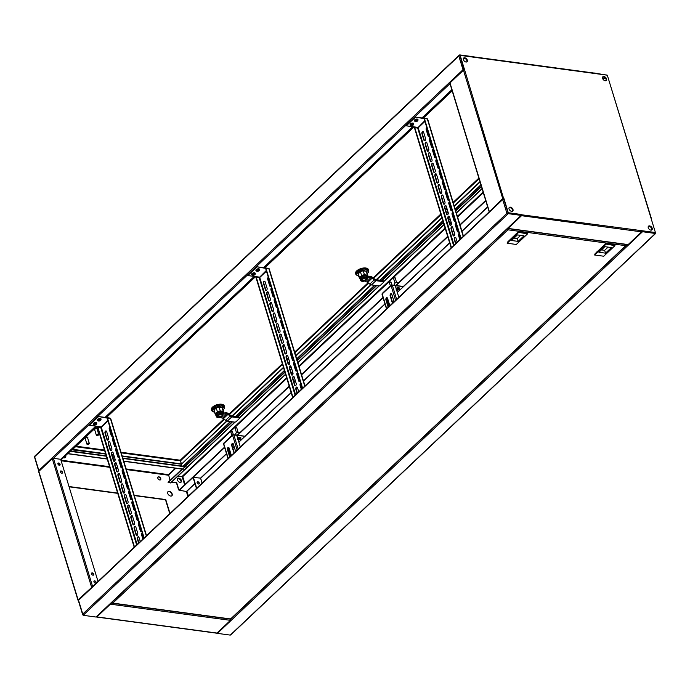 <?xml version="1.0" encoding="UTF-8"?>
<svg xmlns="http://www.w3.org/2000/svg" width="690" height="690" viewBox="0 0 690 690"><rect width="100%" height="100%" fill="white"/><g stroke="black" fill="none" stroke-linecap="round" stroke-linejoin="round"><path stroke-width="1.03" d="M509.091 207.707A2.518 1.596 -133.4 0 1 512.523 209.993A2.518 1.596 -133.4 0 1 512.48 211.295M512.765 209.769A2.518 1.596 -133.4 0 1 512.627 211.209A2.518 1.596 46.6 0 0 512.765 209.769A2.518 1.596 46.6 0 0 511.169 207.776A2.518 1.596 46.6 0 0 509.177 207.569A2.518 1.596 -133.4 0 1 511.169 207.776A2.518 1.596 -133.4 0 1 512.765 209.769M78.988 599.688A0.837 0.535 46.6 0 0 78.539 600.3L82.748 614.066A0.837 0.535 46.6 0 0 83.628 614.859L83.154 615.299L83.283 614.73M520.924 215.03L508.151 213.314L507.788 214.107A0.837 0.535 -133.4 0 1 506.909 213.314L502.708 199.557A0.837 0.535 -133.4 0 1 503.148 198.936L503.252 199.263M83.628 614.859L507.788 214.107L506.909 213.314L82.748 614.066L83.119 614.876M508.151 213.314L507.676 213.753M508.263 213.667L521.123 215.392A0.837 0.535 -133.4 0 0 521.571 214.78L508.047 212.96L503.622 198.496L503.303 199.246M489.633 211.468L503.148 198.936M96.496 616.584A0.837 0.535 -133.4 0 1 96.022 617.033L83.154 615.299M78.703 600.835L78.539 600.3L502.708 199.557L503.838 199.194L508.047 212.96L506.909 213.314M626.028 244.803L625.709 245.657L626.253 244.536L507.564 228.45A0.837 0.509 -82.3 0 0 508.09 228.424L521.545 215.703A0.837 0.509 -82.3 0 0 521.804 214.555L508.28 212.736L520.674 214.909L507.245 213.357M651.834 229.943A2.518 1.596 46.6 0 0 651.972 228.502A2.518 1.596 46.6 0 0 650.385 226.51A2.518 1.596 46.6 0 0 648.393 226.303A2.518 1.596 46.6 0 1 650.385 226.51A2.518 1.596 46.6 0 1 651.972 228.502A2.518 1.596 46.6 0 1 651.834 229.943M648.298 226.441A2.518 1.596 -133.4 0 1 651.731 228.726A2.518 1.596 -133.4 0 1 651.688 230.029M655.336 233.289L655.353 233.289A0.837 0.535 -133.4 0 1 654.914 233.91L655.276 233.108L641.976 230.978M216.91 633.118A0.837 0.535 46.6 0 0 217.41 633.368L230.279 635.102L230.753 634.653A0.837 0.535 46.6 0 0 231.228 634.205M641.89 231.357A0.837 0.535 46.6 0 0 642.519 231.728L655.388 233.462M655.353 233.289L655.172 232.754L641.924 230.969M642.114 231.202L655.405 232.53L641.881 230.71A0.837 0.509 97.7 0 1 641.622 231.866L628.159 244.579A0.837 0.509 97.7 0 1 627.555 244.502M642.166 231.262L654.931 232.979M652.205 228.278A2.518 1.596 46.6 0 0 650.515 226.225A2.518 1.596 46.6 0 0 648.497 226.182A2.518 1.596 46.6 0 0 648.246 227.743A2.518 1.596 46.6 0 0 649.946 229.796A2.518 1.596 46.6 0 0 651.955 229.839A2.518 1.596 46.6 0 0 652.205 228.278M606.536 78.902A2.518 1.596 46.6 0 0 604.845 76.849A2.518 1.596 46.6 0 0 602.827 76.806A2.518 1.596 46.6 0 0 602.577 78.367A2.518 1.596 46.6 0 0 604.276 80.419A2.518 1.596 46.6 0 0 606.286 80.463A2.518 1.596 46.6 0 0 606.536 78.902M606.303 79.126A2.518 1.596 46.6 0 0 604.716 77.133A2.518 1.596 46.6 0 0 602.724 76.926A2.518 1.596 -133.4 0 1 604.716 77.133A2.518 1.596 -133.4 0 1 606.303 79.126A2.518 1.596 -133.4 0 1 606.165 80.566A2.518 1.596 46.6 0 0 606.303 79.126M467.328 60.168A2.518 1.596 46.6 0 0 465.638 58.115A2.518 1.596 46.6 0 0 463.62 58.072A2.518 1.596 46.6 0 0 463.37 59.633A2.518 1.596 46.6 0 0 465.069 61.686A2.518 1.596 46.6 0 0 467.078 61.729A2.518 1.596 46.6 0 0 467.328 60.168M467.095 60.392A2.518 1.596 46.6 0 0 465.5 58.4A2.518 1.596 46.6 0 0 463.507 58.193A2.518 1.596 46.6 0 1 465.5 58.4A2.518 1.596 46.6 0 1 467.095 60.392A2.518 1.596 46.6 0 1 466.957 61.833A2.518 1.596 46.6 0 0 467.095 60.392M512.998 209.544A2.518 1.596 46.6 0 0 511.307 207.492A2.518 1.596 46.6 0 0 509.289 207.449A2.518 1.596 46.6 0 0 509.039 209.01A2.518 1.596 46.6 0 0 510.738 211.062A2.518 1.596 46.6 0 0 512.748 211.114A2.518 1.596 46.6 0 0 512.998 209.544M450.165 83.456L450.001 82.921L463.464 70.208L464.594 69.845L460.17 55.381L473.702 57.201A0.837 0.509 -82.3 0 0 473.09 56.882M508.28 212.736L503.855 198.272L502.725 198.625L489.253 211.821M651.205 218.799L655.405 232.53M593.09 73.097A0.837 0.509 97.7 0 1 593.771 73.364L607.295 75.184L651.369 218.445M521.493 215.297L507.926 228.114M464.068 69.897L459.937 55.605L458.807 55.968L34.647 456.711A0.837 0.535 -133.4 0 1 34.724 456.185L458.885 55.442A0.837 0.535 46.6 0 0 458.807 55.968L463.007 69.725A0.837 0.535 46.6 0 0 463.387 70.277M460.17 55.381L464.146 69.362L463.007 69.725L38.847 470.468L34.802 457.246M503.622 198.496L464.594 69.845M521.571 214.78L641.881 230.71M181.436 480.542A2.518 1.596 -133.4 0 1 181.185 482.103A2.518 1.596 -133.4 0 1 179.167 482.06A2.518 1.596 -133.4 0 1 177.477 480.007A2.518 1.596 -133.4 0 1 177.727 478.446A2.518 1.596 -133.4 0 1 179.736 478.489A2.518 1.596 -133.4 0 1 181.436 480.542M181.194 480.766A2.518 1.596 -133.4 0 1 181.056 482.207A2.518 1.596 -133.4 0 0 181.194 480.766A2.518 1.596 -133.4 0 0 179.607 478.774A2.518 1.596 -133.4 0 0 177.615 478.567A2.518 1.596 -133.4 0 1 179.607 478.774A2.518 1.596 -133.4 0 1 181.194 480.766M606.018 80.652A2.518 1.596 46.6 0 0 606.062 79.35A2.518 1.596 46.6 0 0 602.629 77.064M187.326 490.607A0.837 0.535 -133.4 0 1 186.852 491.064L194.916 483.44M593.607 73.071L593.624 73.062A0.837 0.535 -133.4 0 1 593.978 72.968L606.881 75.124M177.908 476.16L182.755 476.643L286.807 378.336M194.994 483.725L186.852 491.064M181.996 469.114L168.058 482.276L170.473 482.94A0.837 0.535 46.6 0 0 170.947 482.491M170.025 480.421L168.558 474.651L126.123 468.933M168.507 474.703A0.837 0.535 -133.4 0 1 168.515 474.703L175.372 468.217M593.9 73.373L606.959 75.055M187.913 496.524L186.378 491.504L179.012 490.176L224.517 447.18M237.222 435.183L289.179 386.098M293.88 381.648L295.242 380.363M298.132 377.637L298.813 376.99M301.487 374.472L382.993 297.459M395.689 285.462L447.646 236.377M452.355 231.926L453.709 230.641M456.608 227.907L457.28 227.269M459.954 224.742L485.682 200.436M179.124 490.53L224.63 447.534M237.645 435.235L289.282 386.452M293.992 382.001L295.346 380.716M298.244 377.982L298.917 377.344M301.59 374.817L383.097 297.813M396.112 285.513L447.758 236.73M452.459 232.28L453.822 230.995M456.711 228.261L457.392 227.622M460.066 225.095L485.795 200.79M122.803 458.091L184.825 466.431L232.082 421.78M237.515 416.656L284.849 371.936M289.688 367.365L290.878 366.235M293.931 363.345L294.483 362.828M297.157 360.309L376.266 285.557M381.691 280.433L443.316 222.214M448.155 217.643L449.354 216.513M452.407 213.624L452.95 213.107M455.624 210.579L481.353 186.274M168.162 482.629L232.504 421.84M237.938 416.708L284.953 372.29M289.688 367.813L291.016 366.554M293.94 363.794L294.587 363.182M297.261 360.654L376.688 285.617M382.113 280.494L443.429 222.568M448.155 218.092L449.492 216.833L451.424 223.172A1.466 0.897 97.7 0 1 451.303 224.707A1.466 0.897 97.7 0 1 450.406 225.406A1.466 0.897 97.7 0 1 449.777 224.733L447.836 218.376A1.466 0.897 97.7 0 1 448.284 216.367A1.466 0.897 97.7 0 1 448.854 216.143A1.466 0.897 97.7 0 1 449.483 216.815M452.407 214.072L453.063 213.46M455.736 210.933L481.465 186.628M184.653 484.854L182.195 476.816L182.755 476.643L185.127 484.397M182.195 476.816L177.83 476.229M171.482 482.232L176.476 482.905L178.572 489.779L179.564 489.659M178.572 489.779L179.322 489.883M171.724 482.008L176.709 482.681L178.814 489.555M466.811 61.919A2.518 1.596 46.6 0 0 466.854 60.617A2.518 1.596 46.6 0 0 463.421 58.331M39.227 471.02A0.837 0.535 -133.4 0 1 38.847 470.468L39.218 471.029M472.935 57.098L459.721 54.898L459.247 55.347A0.837 0.535 46.6 0 0 458.885 55.442M463.007 69.725L463.602 70.095M473.331 57.158A0.837 0.535 46.6 0 0 472.59 56.632L459.721 54.898M451.838 89.735L421.97 117.947M412.715 126.693L263.502 267.668M254.248 276.414L105.035 417.398M95.781 426.144L60.677 459.298L53.423 458.324L52.293 458.678L38.83 471.399L82.705 614.816M452.071 90.494L422.875 118.068M413.621 126.813L264.408 267.798M255.153 276.543L105.932 417.519M96.678 426.265L60.91 460.058M463.344 69.768L464.223 69.63M96.1 582.127A1.363 0.863 46.6 0 0 95.177 581.014A1.363 0.863 46.6 0 0 94.09 580.989A1.363 0.863 46.6 0 0 93.952 581.843A1.363 0.863 46.6 0 0 94.875 582.955A1.363 0.863 46.6 0 0 95.962 582.972A1.363 0.863 46.6 0 0 96.1 582.127M93.987 581.118A1.363 0.863 -133.4 0 1 95.858 582.351A1.363 0.863 -133.4 0 1 95.832 583.067M60.073 464.292A1.363 0.863 46.6 0 0 59.15 463.18A1.363 0.863 46.6 0 0 58.063 463.154A1.363 0.863 46.6 0 0 57.925 463.999A1.363 0.863 46.6 0 0 58.848 465.112A1.363 0.863 46.6 0 0 59.935 465.138A1.363 0.863 46.6 0 0 60.073 464.292M57.96 463.283A1.363 0.863 -133.4 0 1 59.832 464.517A1.363 0.863 -133.4 0 1 59.806 465.233M62.497 472.227A1.363 0.863 46.6 0 0 61.583 471.115A1.363 0.863 46.6 0 0 60.487 471.098A1.363 0.863 46.6 0 0 60.358 471.943A1.363 0.863 46.6 0 0 61.272 473.055A1.363 0.863 46.6 0 0 62.367 473.081A1.363 0.863 46.6 0 0 62.497 472.227M60.392 471.227A1.363 0.863 -133.4 0 1 62.264 472.452A1.363 0.863 -133.4 0 1 62.229 473.168M93.668 574.192A1.363 0.863 46.6 0 0 92.753 573.08A1.363 0.863 46.6 0 0 91.658 573.054A1.363 0.863 46.6 0 0 91.529 573.899A1.363 0.863 46.6 0 0 92.443 575.011A1.363 0.863 46.6 0 0 93.538 575.037A1.363 0.863 46.6 0 0 93.668 574.192M91.563 573.183A1.363 0.863 -133.4 0 1 93.435 574.416A1.363 0.863 -133.4 0 1 93.4 575.132M199.281 483.026A1.363 0.863 46.6 0 0 198.366 481.913A1.363 0.863 46.6 0 0 197.271 481.887A1.363 0.863 46.6 0 0 197.133 482.733A1.363 0.863 46.6 0 0 198.056 483.845A1.363 0.863 46.6 0 0 199.143 483.871A1.363 0.863 46.6 0 0 199.281 483.026M197.168 482.017A1.363 0.863 -133.4 0 1 199.048 483.25A1.363 0.863 -133.4 0 1 199.013 483.966M58.943 465.164A1.889 1.199 -133.4 0 1 58.831 464.87A1.889 1.199 -133.4 0 1 59.012 463.697A1.889 1.199 -133.4 0 1 59.176 463.585M157.872 477.144A1.889 1.199 -133.4 0 1 159.356 477.333A1.889 1.199 -133.4 0 1 160.529 478.808A1.889 1.199 -133.4 0 1 160.442 479.861M157.794 478.187A1.889 1.199 -133.4 0 1 157.976 477.014A1.889 1.199 -133.4 0 1 159.494 477.049A1.889 1.199 -133.4 0 1 160.761 478.593A1.889 1.199 -133.4 0 1 160.572 479.766A1.889 1.199 -133.4 0 1 159.062 479.731A1.889 1.199 -133.4 0 1 157.794 478.187M172.19 493.997A2.829 1.794 46.6 0 0 170.283 491.694A2.829 1.794 46.6 0 0 168.024 491.642A2.829 1.794 46.6 0 0 167.748 493.402A2.829 1.794 46.6 0 0 169.645 495.705A2.829 1.794 46.6 0 0 171.905 495.756A2.829 1.794 46.6 0 0 172.19 493.997M167.912 491.763A2.829 1.794 -133.4 0 1 170.154 491.979A2.829 1.794 -133.4 0 1 171.957 494.221A2.829 1.794 -133.4 0 1 171.784 495.851M177.52 478.705A2.518 1.596 -133.4 0 1 180.961 480.99A2.518 1.596 -133.4 0 1 180.909 482.293M92.425 586.741L78.091 599.817M92.158 587L78.281 600.352M38.994 471.934L38.83 471.399M183.971 466.319L183.799 465.75M521.485 215.297L96.376 616.938A0.837 0.509 -82.3 0 0 96.583 617.024L216.66 633.187A0.837 0.509 97.7 0 0 216.988 633.058L230.451 620.336A0.837 0.509 97.7 0 0 230.71 619.189L230.641 618.973M96.583 617.024A0.837 0.509 -82.3 0 0 96.91 616.903L110.374 604.181A0.837 0.509 -82.3 0 0 110.676 603.431M110.322 603.767L96.747 616.584M175.364 468.217L168.558 474.651M134.265 495.575L165.514 499.784L169.757 513.679M69.086 486.804L117.723 493.35M129.763 494.972L130.677 495.092M34.621 457.444L38.847 471.382M69.009 486.536L117.636 493.083M129.686 494.704L130.591 494.825M134.188 495.308L165.747 499.56L169.999 513.455M122.915 458.445L187.568 467.139L185.213 469.373A0.837 0.509 97.7 0 1 184.886 469.502M114.523 457.315L112.694 457.065M106.372 456.219L69.233 451.217M114.411 456.961L112.591 456.711M106.26 455.866L70.449 451.044M98.023 581.454L60.677 459.298M196.452 488.46L193.053 477.368L200.549 478.118L202.291 482.94M193.295 477.144L196.685 488.244M65.567 457.315A1.259 0.604 163 0 0 65.757 457.125A1.259 0.604 163 0 0 65.852 456.754A1.259 0.604 163 0 0 65.024 456.444A1.259 0.604 163 0 0 64.688 456.495M64.506 457.927L65.49 457.479L65.007 457.022L64.506 457.927M63.506 457.599A1.259 0.604 163 0 0 63.73 457.746A1.259 0.604 163 0 0 63.998 457.798M603.888 245.269L595.073 253.765M516.465 233.505L507.659 242M507.245 228.752L111.754 602.508L112.832 603.112L230.598 618.956L230.193 618.732L230.598 618.956L625.709 245.657L507.943 229.805L507.495 228.519M507.676 228.839L507.943 229.805L112.832 603.112L112.091 602.586M112.832 603.112L111.78 602.551M626.253 244.493L625.709 245.657M507.831 229.451L507.599 228.864M507.9 228.571L507.943 229.805M614.962 245.623L614.204 244.596L605.958 243.484L606.139 244.105L594.573 254.989L603.741 256.223L614.962 245.623L605.682 244.036M594.806 254.317L596.876 251.885M604.069 245.269L605.958 243.484M611.426 247.572L604.828 246.684L598.929 252.264L605.527 253.152L611.426 247.572M601.439 249.892L604.664 250.332L608.062 247.124M604.664 250.332L605.527 253.152M605.786 244.389L594.573 254.989M527.539 233.867L526.781 232.832L518.535 231.728L518.725 232.34L507.15 243.225L516.327 244.458L527.539 233.867L518.268 232.28M507.392 242.552L509.462 240.12M516.646 233.513L518.535 231.728M524.012 235.808L517.414 234.919L511.514 240.499L518.104 241.388L524.012 235.808M514.016 238.128L517.241 238.568L520.639 235.359M517.241 238.568L518.104 241.388M518.371 232.634L507.15 243.225M121.207 452.856L180.4 460.825L180.254 460.213L181.401 463.749M180.4 460.825L181.323 463.835M181.582 464.68L181.996 466.052M181.203 463.878L181.944 466.043L181.203 463.878L122.147 455.935M181.315 464.232L122.251 456.288M118.663 455.805L117.749 455.676M113.867 455.159L112.039 454.908M105.708 454.063L71.76 449.802M71.682 449.88L72.571 449.604M118.551 455.452L117.645 455.331M113.755 454.805L111.927 454.555M105.605 453.709L72.821 449.293M72.554 449.552L97.135 426.325M106.398 417.579L255.611 276.604M264.865 267.858L414.078 126.882M423.332 118.137L452.183 90.873M480.059 182.039L454.331 206.345M451.657 208.872L450.984 209.51M448.086 212.244L446.732 213.529M442.023 217.98L376.637 279.752M371.22 284.866L295.863 356.066M293.19 358.593L292.508 359.231M289.619 361.965L288.256 363.251M283.555 367.701L232.452 415.975M227.045 421.09L181.41 464.198L226.682 420.978M182.065 466.061L181.41 464.198M479.955 181.686L454.218 205.991M451.553 208.518L450.872 209.156M447.983 211.89L446.62 213.175M441.911 217.626L376.214 279.692M370.866 284.754L295.751 355.721M293.078 358.239L292.405 358.886M289.507 361.612L288.153 362.897M283.443 367.347L232.03 415.915M368.495 269.885A6.719 3.209 163 0 0 368.434 269.618A6.719 3.209 163 0 0 363.544 268.005A6.719 3.209 163 0 0 356.739 270.868A6.719 3.209 163 0 0 355.591 273.542A6.719 3.209 163 0 0 355.695 273.801M357.601 275.517A6.719 3.209 -17 0 1 355.747 274.077A6.719 3.209 -17 0 1 356.894 271.403A6.719 3.209 -17 0 1 363.708 268.531A6.719 3.209 -17 0 1 368.598 270.144A6.719 3.209 -17 0 1 368.529 271.308M361.603 280.192A2.941 1.406 -17 0 1 361.526 280.028A2.941 1.406 -17 0 1 362.026 278.855A2.941 1.406 -17 0 1 365.001 277.604A2.941 1.406 -17 0 1 367.14 278.303A2.941 1.406 -17 0 1 367.175 278.493M363.828 281.08A2.941 1.406 -17 0 1 361.629 280.373A2.941 1.406 -17 0 1 362.129 279.209A2.941 1.406 -17 0 1 365.113 277.949A2.941 1.406 -17 0 1 367.253 278.656A2.941 1.406 -17 0 1 366.752 279.829A2.941 1.406 -17 0 1 365.821 280.468M365.148 279.821L365.786 280.373A1.259 0.604 -17 0 1 365.683 280.485A1.259 0.604 -17 0 1 365.553 280.597L365.51 280.451M365.553 280.597L364.553 280.873A3.14 1.915 97.7 0 1 364.165 281.037A1.259 0.604 -17 0 1 363.828 280.994A3.14 1.915 -82.3 0 0 364.225 280.83L364.018 280.2M364.13 280.563L363.604 280.338A1.259 0.604 -17 0 1 363.837 280.114L364.932 280.157A3.14 1.915 -82.3 0 0 365.226 279.674A1.259 0.604 -17 0 1 365.562 279.717A3.14 1.915 97.7 0 1 365.26 280.2M364.225 280.83L364.035 280.209M364.553 280.873L364.389 280.33M365.122 280.692L364.95 280.14M366.778 279.312C365.7 281.028 364.234 281.477 362.379 280.657L362.457 279.252C365.605 277.699 366.925 277.88 366.416 279.786M366.726 281.908L370.866 277.622A2.096 1 163 0 0 370.504 277.604L370.185 276.543L367.779 276.828A3.985 1.906 163 0 0 363.337 276.328A3.985 1.906 163 0 0 360.197 279.269L360.516 280.33A3.985 1.906 -17 0 0 364.794 281.011L366.062 281.796A2.096 1 163 0 0 366.373 281.865L366.726 281.908A1.682 1.061 -133.4 0 1 367.692 282.374L369.78 284.108A2.941 1.863 46.6 0 0 371.487 284.918L378.681 285.884A1.259 0.604 163 0 0 380.371 285.349L383.442 282.452A1.259 0.604 163 0 0 383.657 281.943A1.259 0.604 163 0 0 383.166 281.649L382.838 280.589A1.259 0.604 -17 0 1 383.338 280.89L383.657 281.943M382.838 280.589L375.653 279.623A1.682 1.061 -133.4 0 1 374.679 279.157L372.591 277.423A2.941 1.863 -133.4 0 0 370.884 276.612L370.539 276.561A2.096 1 163 0 0 370.185 276.543M371.211 277.665A1.682 1.061 -133.4 0 1 372.186 278.13L374.265 279.864A2.941 1.863 46.6 0 0 375.972 280.675L383.166 281.649M360.516 280.33A3.985 1.906 -17 0 1 363.656 277.38A3.985 1.906 -17 0 1 368.106 277.889L370.504 277.604M368.106 277.889L367.779 276.828M366.097 275.966L365.812 275.043A3.778 1.803 163 0 0 361.784 275.897A3.778 1.803 163 0 0 360.068 278.156L360.214 278.631M360.154 278.993L359.964 278.967A4.407 2.105 -17 0 1 359.473 278.337A4.407 2.105 -17 0 1 359.49 277.622L361.603 275.629A4.407 2.105 -17 0 1 364.449 274.732L367.399 275.129A4.407 2.105 -17 0 1 367.899 275.759A4.407 2.105 -17 0 1 367.873 276.474L367.675 276.656M359.473 278.337L358.282 274.456A4.407 2.105 -17 0 1 358.308 273.74L359.49 277.622M358.308 273.74L360.422 271.748L361.603 275.629M360.422 271.748A4.407 2.105 -17 0 1 363.268 270.851L364.449 274.732M363.268 270.851L366.218 271.248L367.399 275.129M366.218 271.248A4.407 2.105 -17 0 1 366.709 271.877L367.899 275.759M358.938 276.604L356.238 274.301L359.904 270.842L366.157 269.712L368.753 272.032L367.209 273.499M368.753 272.032L368.434 270.972L365.838 268.652L366.157 269.712M359.904 270.842L359.576 269.781L355.919 273.24L356.238 274.301M359.576 269.781L365.838 268.652M224.31 406.108A6.719 3.209 163 0 0 224.25 405.841A6.719 3.209 163 0 0 219.36 404.228A6.719 3.209 163 0 0 212.555 407.091A6.719 3.209 163 0 0 211.407 409.765A6.719 3.209 163 0 0 211.511 410.024M213.417 411.74A6.719 3.209 -17 0 1 211.571 410.291A6.719 3.209 -17 0 1 212.718 407.618A6.719 3.209 -17 0 1 219.524 404.754A6.719 3.209 -17 0 1 224.414 406.367A6.719 3.209 -17 0 1 224.354 407.531M217.419 416.415A2.941 1.406 -17 0 1 217.341 416.251A2.941 1.406 -17 0 1 217.842 415.078A2.941 1.406 -17 0 1 220.817 413.819A2.941 1.406 -17 0 1 222.956 414.526A2.941 1.406 -17 0 1 222.991 414.716M219.644 417.295A2.941 1.406 -17 0 1 217.445 416.596A2.941 1.406 -17 0 1 217.945 415.432A2.941 1.406 -17 0 1 220.929 414.173A2.941 1.406 -17 0 1 223.068 414.88A2.941 1.406 -17 0 1 222.568 416.053A2.941 1.406 -17 0 1 221.637 416.691M220.964 416.044L221.611 416.596A1.259 0.604 -17 0 1 221.507 416.708A1.259 0.604 -17 0 1 221.369 416.82L221.326 416.674M219.946 416.786L219.42 416.562A1.259 0.604 -17 0 1 219.653 416.337L220.748 416.381A3.14 1.915 -82.3 0 0 221.05 415.898A1.259 0.604 -17 0 1 221.378 415.941A3.14 1.915 97.7 0 1 221.085 416.424M221.369 416.82L220.377 417.096A3.14 1.915 97.7 0 1 219.981 417.26A1.259 0.604 -17 0 1 219.653 417.217A3.14 1.915 -82.3 0 0 220.041 417.053M220.377 417.096L220.205 416.553M220.938 416.915L220.766 416.363M222.603 415.535C221.524 417.243 220.058 417.692 218.204 416.881L218.282 415.475C221.421 413.922 222.741 414.104 222.24 416.01M222.542 418.131L226.682 413.845A2.096 1 163 0 0 226.32 413.819L226.001 412.767L223.595 413.051A3.985 1.906 163 0 0 219.153 412.542A3.985 1.906 163 0 0 216.013 415.492L216.332 416.553A3.985 1.906 -17 0 0 220.619 417.234L221.887 418.019A2.096 1 163 0 0 222.197 418.088L222.542 418.131A1.682 1.061 -133.4 0 1 223.517 418.597L225.596 420.331A2.941 1.863 46.6 0 0 227.303 421.142L234.496 422.108A1.259 0.604 163 0 0 236.196 421.573L239.266 418.675A1.259 0.604 163 0 0 239.482 418.166A1.259 0.604 163 0 0 238.982 417.864L238.662 416.812A1.259 0.604 -17 0 1 239.154 417.114L239.482 418.166M238.662 416.812L231.469 415.846A1.682 1.061 -133.4 0 1 230.495 415.38L228.407 413.646A2.941 1.863 -133.4 0 0 226.708 412.836L226.355 412.784A2.096 1 163 0 0 226.001 412.767M227.027 413.888A1.682 1.061 -133.4 0 1 228.002 414.354L230.089 416.087A2.941 1.863 46.6 0 0 231.788 416.898L238.982 417.864M216.332 416.553A3.985 1.906 -17 0 1 219.472 413.603A3.985 1.906 -17 0 1 223.922 414.112L226.32 413.819M223.922 414.112L223.595 413.051M221.913 412.189L221.628 411.266A3.778 1.803 163 0 0 217.6 412.12A3.778 1.803 163 0 0 215.892 414.38L216.039 414.854M215.97 415.216L215.78 415.19A4.407 2.105 -17 0 1 215.289 414.561A4.407 2.105 -17 0 1 215.315 413.845L217.428 411.852A4.407 2.105 -17 0 1 220.274 410.955L223.224 411.352A4.407 2.105 -17 0 1 223.715 411.982A4.407 2.105 -17 0 1 223.689 412.698L223.5 412.879M215.289 414.561L214.098 410.679A4.407 2.105 -17 0 1 214.124 409.964L215.315 413.845M214.124 409.964L216.237 407.971L217.428 411.852M216.237 407.971A4.407 2.105 -17 0 1 219.084 407.074L220.274 410.955M219.084 407.074L222.033 407.471L223.224 411.352M222.033 407.471A4.407 2.105 -17 0 1 222.534 408.101L223.715 411.982M214.763 412.827L212.054 410.524L215.72 407.065L221.973 405.936L224.578 408.256L223.025 409.722M224.578 408.256L224.25 407.195L221.654 404.875L221.973 405.936M215.72 407.065L215.392 406.005L211.735 409.463L212.054 410.524M215.392 406.005L221.654 404.875M97.092 434.622A1.052 0.5 -17 0 1 98.282 434.415A1.052 0.5 -17 0 1 98.515 434.959A1.052 0.5 -17 0 1 98.084 435.295A1.052 0.5 -17 0 1 96.824 435.476A1.052 0.5 -17 0 1 97.092 434.622M96.738 435.433A1.259 0.604 -17 0 1 96.617 435.399A1.259 0.604 -17 0 1 96.333 435.149A1.259 0.604 -17 0 1 96.945 434.372A1.259 0.604 -17 0 1 98.739 434.415A1.259 0.604 -17 0 1 98.644 434.786A1.259 0.604 -17 0 1 98.567 434.873M96.333 435.149L94.659 429.68A1.259 0.604 -17 0 1 95.272 428.904A1.259 0.604 -17 0 1 97.066 428.947L98.739 434.415M94.789 430.112A1.578 0.75 -17 0 1 94.358 429.775A1.578 0.75 -17 0 1 95.125 428.801A1.578 0.75 -17 0 1 97.368 428.852A1.578 0.75 -17 0 1 97.204 429.378M94.599 428.723A1.578 0.75 -17 0 1 95.013 428.456A1.578 0.75 -17 0 1 97.264 428.499A1.578 0.75 -17 0 1 97.273 428.688M94.349 429.585A1.578 0.75 -17 0 1 94.254 429.422A1.578 0.75 -17 0 1 94.444 428.87M87.32 443.774A1.052 0.5 -17 0 1 88.648 443.316A1.052 0.5 -17 0 1 89.062 443.886A1.052 0.5 -17 0 1 88.967 443.989A1.052 0.5 -17 0 1 87.38 444.403A1.052 0.5 -17 0 1 87.32 443.774M87.294 444.36A1.259 0.604 -17 0 1 87.173 444.325A1.259 0.604 -17 0 1 86.888 444.075A1.259 0.604 -17 0 1 87.104 443.575A1.259 0.604 -17 0 1 88.38 443.032A1.259 0.604 -17 0 1 89.295 443.334A1.259 0.604 -17 0 1 89.2 443.705A1.259 0.604 -17 0 1 89.114 443.799M86.888 444.075L85.215 438.607A1.259 0.604 -17 0 1 85.431 438.107A1.259 0.604 -17 0 1 86.707 437.564A1.259 0.604 -17 0 1 87.621 437.865L89.295 443.334M85.344 439.038A1.578 0.75 -17 0 1 84.913 438.693A1.578 0.75 -17 0 1 85.181 438.072A1.578 0.75 -17 0 1 86.776 437.4A1.578 0.75 -17 0 1 87.923 437.779A1.578 0.75 -17 0 1 87.751 438.297M85.155 437.641A1.578 0.75 -17 0 1 86.733 437.037A1.578 0.75 -17 0 1 87.811 437.426A1.578 0.75 -17 0 1 87.82 437.615M84.904 438.504A1.578 0.75 -17 0 1 84.801 438.348A1.578 0.75 -17 0 1 84.999 437.796M389.445 306.119A1.466 0.897 -82.3 0 0 389.522 304.695L387.582 298.339A1.466 0.897 -82.3 0 0 386.943 297.666A1.466 0.897 -82.3 0 0 386.046 298.365A1.466 0.897 -82.3 0 0 385.926 299.909L387.866 306.257A1.466 0.897 -82.3 0 0 388.496 306.929A1.466 0.897 -82.3 0 0 388.582 306.938M393.697 302.099A1.466 0.897 -82.3 0 0 393.774 300.676L391.825 294.328A1.466 0.897 -82.3 0 0 391.196 293.655A1.466 0.897 -82.3 0 0 390.298 294.354A1.466 0.897 -82.3 0 0 390.178 295.889L392.118 302.237A1.466 0.897 -82.3 0 0 392.748 302.91A1.466 0.897 -82.3 0 0 392.834 302.919M387.142 297.735A1.466 0.897 -82.3 0 0 386.322 299.96L388.263 306.308A1.466 0.897 -82.3 0 0 388.643 306.886M391.394 293.716A1.466 0.897 -82.3 0 0 390.575 295.941L392.515 302.289A1.466 0.897 -82.3 0 0 392.886 302.867M395.292 285.815L403.038 286.445L391.558 284.901A0.923 0.587 46.6 0 0 391.075 285.582A0.923 0.44 -17 0 1 392.317 285.186L395.223 285.582L398.803 297.287M386.495 308.913L382.036 294.337A0.923 0.44 -17 0 1 382.191 293.974A0.923 0.587 -133.4 0 1 382.286 293.397L391.161 285.013M386.633 298.097L389.16 306.386M392.024 294.958L390.566 294.759M399.286 288.515A1.889 0.906 163 0 0 399.363 288.066A1.889 0.906 163 0 0 398.001 287.609A1.889 0.906 163 0 0 396.086 288.403M403.167 286.876L397.311 292.413M230.978 455.84A1.466 0.897 -82.3 0 0 231.047 454.417L229.106 448.069A1.466 0.897 -82.3 0 0 228.476 447.387A1.466 0.897 -82.3 0 0 227.571 448.086A1.466 0.897 -82.3 0 0 227.459 449.63L229.399 455.978A1.466 0.897 -82.3 0 0 230.029 456.651A1.466 0.897 -82.3 0 0 230.115 456.659M235.23 451.821A1.466 0.897 -82.3 0 0 235.299 450.398L233.358 444.05A1.466 0.897 -82.3 0 0 232.728 443.377A1.466 0.897 -82.3 0 0 231.823 444.075A1.466 0.897 -82.3 0 0 231.702 445.611L233.651 451.959A1.466 0.897 -82.3 0 0 234.281 452.64A1.466 0.897 -82.3 0 0 234.367 452.64M228.666 447.456A1.466 0.897 -82.3 0 0 227.847 449.682L229.796 456.03A1.466 0.897 -82.3 0 0 230.167 456.608M232.918 443.437A1.466 0.897 -82.3 0 0 232.099 445.662L234.039 452.01A1.466 0.897 -82.3 0 0 234.419 452.588M236.825 435.537L244.571 436.175L233.091 434.622A0.923 0.587 46.6 0 0 232.599 435.304A0.923 0.44 -17 0 1 233.85 434.916L236.748 435.304L240.327 447.008M228.019 458.634L223.569 444.058A0.923 0.44 -17 0 1 223.724 443.696A0.923 0.587 -133.4 0 1 223.819 443.118L232.694 434.735M228.157 447.819L230.693 456.107M233.548 444.679L232.099 444.481M240.81 438.245A1.889 0.906 163 0 0 240.896 437.788A1.889 0.906 163 0 0 239.525 437.331A1.889 0.906 163 0 0 237.619 438.124M244.7 436.598L238.844 442.135M424.721 140.726A1.466 0.897 97.7 0 1 424.281 140.113L422.34 133.757A1.466 0.897 97.7 0 1 422.789 131.747A1.466 0.897 97.7 0 1 423.16 131.531M422.392 131.687A1.466 0.897 97.7 0 1 422.97 131.471A1.466 0.897 97.7 0 1 423.6 132.144L425.54 138.492A1.466 0.897 97.7 0 1 425.42 140.036A1.466 0.897 97.7 0 1 424.514 140.734A1.466 0.897 97.7 0 1 423.884 140.053L421.944 133.705A1.466 0.897 97.7 0 1 422.392 131.687M429.482 136.335A1.466 0.897 97.7 0 1 428.766 136.715A1.466 0.897 97.7 0 1 428.136 136.042L426.196 129.686A1.466 0.897 97.7 0 1 426.644 127.676A1.466 0.897 97.7 0 1 426.8 127.555M427.955 151.308A1.466 0.897 97.7 0 1 427.515 150.696L425.575 144.339A1.466 0.897 97.7 0 1 426.023 142.33A1.466 0.897 97.7 0 1 426.394 142.114M425.627 142.278A1.466 0.897 97.7 0 1 426.204 142.054A1.466 0.897 97.7 0 1 426.834 142.726L428.775 149.075A1.466 0.897 97.7 0 1 428.654 150.618A1.466 0.897 97.7 0 1 427.757 151.317A1.466 0.897 97.7 0 1 427.119 150.644L425.178 144.288A1.466 0.897 97.7 0 1 425.627 142.278M432.716 146.918A1.466 0.897 97.7 0 1 432 147.298A1.466 0.897 97.7 0 1 431.371 146.625L429.43 140.277A1.466 0.897 97.7 0 1 429.879 138.259A1.466 0.897 97.7 0 1 430.034 138.138M431.19 161.891A1.466 0.897 97.7 0 1 430.75 161.279L428.809 154.931A1.466 0.897 97.7 0 1 429.258 152.913A1.466 0.897 97.7 0 1 429.629 152.697M428.87 152.861A1.466 0.897 97.7 0 1 429.439 152.637A1.466 0.897 97.7 0 1 430.068 153.309L432.009 159.666A1.466 0.897 97.7 0 1 431.888 161.201A1.466 0.897 97.7 0 1 430.991 161.9A1.466 0.897 97.7 0 1 430.362 161.227L428.412 154.871A1.466 0.897 97.7 0 1 428.87 152.861M435.951 157.501A1.466 0.897 97.7 0 1 435.243 157.881A1.466 0.897 97.7 0 1 434.605 157.208L432.665 150.86A1.466 0.897 97.7 0 1 433.113 148.842A1.466 0.897 97.7 0 1 433.268 148.721M434.424 172.474A1.466 0.897 97.7 0 1 433.993 171.862L432.052 165.514A1.466 0.897 97.7 0 1 432.501 163.496A1.466 0.897 97.7 0 1 432.872 163.288M432.104 163.444A1.466 0.897 97.7 0 1 432.673 163.22A1.466 0.897 97.7 0 1 433.303 163.892L435.243 170.249A1.466 0.897 97.7 0 1 435.131 171.784A1.466 0.897 97.7 0 1 434.226 172.483A1.466 0.897 97.7 0 1 433.596 171.81L431.655 165.462A1.466 0.897 97.7 0 1 432.104 163.444M439.185 168.093A1.466 0.897 97.7 0 1 438.478 168.464A1.466 0.897 97.7 0 1 437.848 167.791L435.908 161.443A1.466 0.897 97.7 0 1 436.356 159.425A1.466 0.897 97.7 0 1 436.503 159.304M437.667 183.057A1.466 0.897 97.7 0 1 437.227 182.445L435.287 176.097A1.466 0.897 97.7 0 1 435.735 174.078A1.466 0.897 97.7 0 1 436.106 173.871M435.338 174.027A1.466 0.897 97.7 0 1 435.908 173.802A1.466 0.897 97.7 0 1 436.537 174.484L438.486 180.832A1.466 0.897 97.7 0 1 438.366 182.367A1.466 0.897 97.7 0 1 437.46 183.066A1.466 0.897 97.7 0 1 436.83 182.393L434.89 176.045A1.466 0.897 97.7 0 1 435.338 174.027M442.428 178.675A1.466 0.897 97.7 0 1 441.712 179.055A1.466 0.897 97.7 0 1 441.082 178.374L439.142 172.026A1.466 0.897 97.7 0 1 439.59 170.007A1.466 0.897 97.7 0 1 439.737 169.895M455.857 243.38L454.701 239.603A1.466 0.897 97.7 0 1 455.15 237.584A1.466 0.897 97.7 0 1 455.521 237.377M455.564 243.656L454.305 239.551A1.466 0.897 97.7 0 1 454.753 237.532A1.466 0.897 97.7 0 1 455.322 237.308A1.466 0.897 97.7 0 1 455.961 237.99L457.211 242.095M459.807 239.637L458.557 235.531A1.466 0.897 97.7 0 1 459.005 233.513A1.466 0.897 97.7 0 1 459.152 233.401M453.839 235.98A1.466 0.897 97.7 0 1 453.408 235.368L451.467 229.02A1.466 0.897 97.7 0 1 451.916 227.001A1.466 0.897 97.7 0 1 452.286 226.786M451.519 226.95A1.466 0.897 97.7 0 1 452.088 226.725A1.466 0.897 97.7 0 1 452.718 227.398L454.658 233.755A1.466 0.897 97.7 0 1 454.546 235.29A1.466 0.897 97.7 0 1 453.641 235.989A1.466 0.897 97.7 0 1 453.011 235.316L451.07 228.959A1.466 0.897 97.7 0 1 451.519 226.95M458.6 231.599A1.466 0.897 97.7 0 1 457.893 231.969A1.466 0.897 97.7 0 1 457.263 231.297L455.322 224.949A1.466 0.897 97.7 0 1 455.771 222.93A1.466 0.897 97.7 0 1 455.918 222.81M450.605 225.397A1.466 0.897 97.7 0 1 450.173 224.785L448.224 218.428A1.466 0.897 97.7 0 1 448.673 216.418A1.466 0.897 97.7 0 1 449.043 216.203M455.366 221.007A1.466 0.897 97.7 0 1 454.658 221.387A1.466 0.897 97.7 0 1 454.029 220.714L452.079 214.366A1.466 0.897 97.7 0 1 452.528 212.347A1.466 0.897 97.7 0 1 452.683 212.227M447.37 214.814A1.466 0.897 97.7 0 1 446.93 214.202L444.99 207.845A1.466 0.897 97.7 0 1 445.438 205.836A1.466 0.897 97.7 0 1 445.809 205.62M445.041 205.775A1.466 0.897 97.7 0 1 445.619 205.56A1.466 0.897 97.7 0 1 446.249 206.232L448.19 212.58A1.466 0.897 97.7 0 1 448.069 214.124A1.466 0.897 97.7 0 1 447.172 214.823A1.466 0.897 97.7 0 1 446.534 214.142L444.593 207.793A1.466 0.897 97.7 0 1 445.041 205.775M452.131 210.424A1.466 0.897 97.7 0 1 451.415 210.804A1.466 0.897 97.7 0 1 450.786 210.131L448.845 203.774A1.466 0.897 97.7 0 1 449.293 201.765A1.466 0.897 97.7 0 1 449.449 201.644M444.136 204.223A1.466 0.897 97.7 0 1 443.696 203.61L441.755 197.262A1.466 0.897 97.7 0 1 442.204 195.244A1.466 0.897 97.7 0 1 442.575 195.037M441.807 195.192A1.466 0.897 97.7 0 1 442.385 194.977A1.466 0.897 97.7 0 1 443.014 195.65L444.955 201.998A1.466 0.897 97.7 0 1 444.834 203.533A1.466 0.897 97.7 0 1 443.929 204.24A1.466 0.897 97.7 0 1 443.299 203.559L441.359 197.211A1.466 0.897 97.7 0 1 441.807 195.192M448.897 199.841A1.466 0.897 97.7 0 1 448.181 200.221A1.466 0.897 97.7 0 1 447.551 199.548L445.611 193.191A1.466 0.897 97.7 0 1 446.059 191.182A1.466 0.897 97.7 0 1 446.214 191.061M440.901 193.64A1.466 0.897 97.7 0 1 440.462 193.028L438.521 186.68A1.466 0.897 97.7 0 1 438.969 184.661A1.466 0.897 97.7 0 1 439.34 184.454M438.573 184.609A1.466 0.897 97.7 0 1 439.151 184.385A1.466 0.897 97.7 0 1 439.78 185.067L441.721 191.415A1.466 0.897 97.7 0 1 441.6 192.95A1.466 0.897 97.7 0 1 440.694 193.649A1.466 0.897 97.7 0 1 440.065 192.976L438.124 186.628A1.466 0.897 97.7 0 1 438.573 184.609M445.662 189.258A1.466 0.897 97.7 0 1 444.947 189.638A1.466 0.897 97.7 0 1 444.317 188.957L442.376 182.609A1.466 0.897 97.7 0 1 442.825 180.59A1.466 0.897 97.7 0 1 442.98 180.478M413.638 123.993A1.889 0.906 163 0 0 413.715 123.536A1.889 0.906 163 0 0 412.344 123.079A1.889 0.906 163 0 0 410.421 123.889A1.889 0.906 163 0 0 410.102 124.64A1.889 0.906 163 0 0 410.421 124.976M417.89 119.974A1.889 0.906 163 0 0 417.968 119.517A1.889 0.906 163 0 0 416.588 119.068A1.889 0.906 163 0 0 414.673 119.87A1.889 0.906 163 0 0 414.354 120.621A1.889 0.906 163 0 0 414.673 120.957M428.973 136.706A1.466 0.897 97.7 0 1 428.533 136.094L426.593 129.746A1.466 0.897 97.7 0 1 426.894 127.892M432.207 147.289A1.466 0.897 97.7 0 1 431.768 146.677L429.827 140.329A1.466 0.897 97.7 0 1 430.137 138.474M435.442 157.872A1.466 0.897 97.7 0 1 435.002 157.26L433.061 150.912A1.466 0.897 97.7 0 1 433.372 149.057M438.676 168.455A1.466 0.897 97.7 0 1 438.245 167.843L436.296 161.495A1.466 0.897 97.7 0 1 436.606 159.64M441.911 179.038A1.466 0.897 97.7 0 1 441.479 178.434L439.539 172.077A1.466 0.897 97.7 0 1 439.841 170.223M460.109 239.361L458.954 235.583A1.466 0.897 97.7 0 1 459.255 233.729M458.091 231.961A1.466 0.897 97.7 0 1 457.66 231.348L455.711 225A1.466 0.897 97.7 0 1 456.021 223.146M454.857 221.378A1.466 0.897 97.7 0 1 454.417 220.766L452.476 214.418A1.466 0.897 97.7 0 1 452.787 212.563M451.622 210.795A1.466 0.897 97.7 0 1 451.182 210.183L449.242 203.835A1.466 0.897 97.7 0 1 449.552 201.98M448.388 200.212A1.466 0.897 97.7 0 1 447.948 199.6L446.007 193.252A1.466 0.897 97.7 0 1 446.309 191.389M445.154 189.629A1.466 0.897 97.7 0 1 444.714 189.017L442.773 182.66A1.466 0.897 97.7 0 1 443.075 180.806M460.782 238.723L424.1 118.723L427.283 118.844A0.923 0.44 -17 0 1 427.645 119.068L463.456 236.196M424.376 118.456L461.067 238.455M424.73 120.802L417.648 127.952L453.589 245.519M451.148 247.822L414.457 127.831L417.648 127.952M451.433 247.555L414.742 127.564M427.058 118.818A0.923 0.587 46.6 0 0 426.524 118.559L415.044 117.015L424.178 118.654M417.778 127.374L406.298 125.83L415.173 117.438M415.044 117.015L406.298 125.83M266.254 290.447A1.466 0.897 97.7 0 1 265.814 289.835L263.873 283.478A1.466 0.897 97.7 0 1 264.322 281.468A1.466 0.897 97.7 0 1 264.693 281.253M263.925 281.416A1.466 0.897 97.7 0 1 264.494 281.192A1.466 0.897 97.7 0 1 265.124 281.865L267.073 288.213A1.466 0.897 97.7 0 1 266.952 289.757A1.466 0.897 97.7 0 1 266.047 290.456A1.466 0.897 97.7 0 1 265.417 289.783L263.477 283.426A1.466 0.897 97.7 0 1 263.925 281.416M271.015 286.057A1.466 0.897 97.7 0 1 270.299 286.436A1.466 0.897 97.7 0 1 269.669 285.764L267.729 279.416A1.466 0.897 97.7 0 1 268.177 277.397A1.466 0.897 97.7 0 1 268.324 277.277M269.488 301.03A1.466 0.897 97.7 0 1 269.048 300.417L267.108 294.069A1.466 0.897 97.7 0 1 267.556 292.051A1.466 0.897 97.7 0 1 267.927 291.836M267.159 291.999A1.466 0.897 97.7 0 1 267.729 291.775A1.466 0.897 97.7 0 1 268.367 292.448L270.308 298.805A1.466 0.897 97.7 0 1 270.187 300.34A1.466 0.897 97.7 0 1 269.281 301.038A1.466 0.897 97.7 0 1 268.652 300.366L266.711 294.009A1.466 0.897 97.7 0 1 267.159 291.999M274.249 296.64A1.466 0.897 97.7 0 1 273.533 297.019A1.466 0.897 97.7 0 1 272.904 296.346L270.963 289.998A1.466 0.897 97.7 0 1 271.412 287.98A1.466 0.897 97.7 0 1 271.558 287.859M272.723 311.613A1.466 0.897 97.7 0 1 272.283 311L270.342 304.652A1.466 0.897 97.7 0 1 270.791 302.634A1.466 0.897 97.7 0 1 271.161 302.418M270.394 302.582A1.466 0.897 97.7 0 1 270.972 302.358A1.466 0.897 97.7 0 1 271.601 303.031L273.542 309.387A1.466 0.897 97.7 0 1 273.421 310.923A1.466 0.897 97.7 0 1 272.515 311.621A1.466 0.897 97.7 0 1 271.886 310.949L269.945 304.601A1.466 0.897 97.7 0 1 270.394 302.582M277.484 307.231A1.466 0.897 97.7 0 1 276.768 307.602A1.466 0.897 97.7 0 1 276.138 306.929L274.197 300.581A1.466 0.897 97.7 0 1 274.646 298.563A1.466 0.897 97.7 0 1 274.801 298.442M275.957 322.196A1.466 0.897 97.7 0 1 275.517 321.583L273.576 315.235A1.466 0.897 97.7 0 1 274.025 313.217A1.466 0.897 97.7 0 1 274.396 313.01M273.628 313.165A1.466 0.897 97.7 0 1 274.206 312.941A1.466 0.897 97.7 0 1 274.836 313.622L276.776 319.97A1.466 0.897 97.7 0 1 276.656 321.505A1.466 0.897 97.7 0 1 275.759 322.204A1.466 0.897 97.7 0 1 275.12 321.531L273.18 315.183A1.466 0.897 97.7 0 1 273.628 313.165M280.718 317.814A1.466 0.897 97.7 0 1 280.002 318.194A1.466 0.897 97.7 0 1 279.372 317.512L277.432 311.164A1.466 0.897 97.7 0 1 277.88 309.146A1.466 0.897 97.7 0 1 278.036 309.034M279.191 332.778A1.466 0.897 97.7 0 1 278.751 332.166L276.811 325.818A1.466 0.897 97.7 0 1 277.259 323.8A1.466 0.897 97.7 0 1 277.63 323.593M276.871 323.748A1.466 0.897 97.7 0 1 277.44 323.524A1.466 0.897 97.7 0 1 278.07 324.205L280.011 330.553A1.466 0.897 97.7 0 1 279.89 332.088A1.466 0.897 97.7 0 1 278.993 332.787A1.466 0.897 97.7 0 1 278.363 332.114L276.414 325.766A1.466 0.897 97.7 0 1 276.871 323.748M283.952 328.397A1.466 0.897 97.7 0 1 283.245 328.776A1.466 0.897 97.7 0 1 282.607 328.095L280.666 321.747A1.466 0.897 97.7 0 1 281.115 319.729A1.466 0.897 97.7 0 1 281.27 319.617M297.381 393.102L296.226 389.324A1.466 0.897 97.7 0 1 296.674 387.306A1.466 0.897 97.7 0 1 297.045 387.099M297.088 393.378L295.838 389.272A1.466 0.897 97.7 0 1 296.286 387.254A1.466 0.897 97.7 0 1 296.855 387.03A1.466 0.897 97.7 0 1 297.485 387.711L298.744 391.817M301.34 389.358L300.081 385.253A1.466 0.897 97.7 0 1 300.53 383.235A1.466 0.897 97.7 0 1 300.685 383.123M295.372 385.701A1.466 0.897 97.7 0 1 294.932 385.089L292.991 378.741A1.466 0.897 97.7 0 1 293.44 376.723A1.466 0.897 97.7 0 1 293.811 376.516M293.043 376.671A1.466 0.897 97.7 0 1 293.621 376.447A1.466 0.897 97.7 0 1 294.251 377.12L296.191 383.476A1.466 0.897 97.7 0 1 296.07 385.011A1.466 0.897 97.7 0 1 295.173 385.71A1.466 0.897 97.7 0 1 294.535 385.037L292.595 378.689A1.466 0.897 97.7 0 1 293.043 376.671M300.133 381.32A1.466 0.897 97.7 0 1 299.417 381.691A1.466 0.897 97.7 0 1 298.787 381.018L296.847 374.67A1.466 0.897 97.7 0 1 297.295 372.652A1.466 0.897 97.7 0 1 297.45 372.531M292.137 375.119A1.466 0.897 97.7 0 1 291.697 374.506L289.757 368.158A1.466 0.897 97.7 0 1 290.205 366.14A1.466 0.897 97.7 0 1 290.576 365.924M289.809 366.088A1.466 0.897 97.7 0 1 290.387 365.864A1.466 0.897 97.7 0 1 291.016 366.537L292.957 372.893A1.466 0.897 97.7 0 1 292.836 374.429A1.466 0.897 97.7 0 1 291.93 375.127A1.466 0.897 97.7 0 1 291.301 374.454L289.36 368.098A1.466 0.897 97.7 0 1 289.809 366.088M296.898 370.728A1.466 0.897 97.7 0 1 296.183 371.108A1.466 0.897 97.7 0 1 295.553 370.435L293.612 364.087A1.466 0.897 97.7 0 1 294.061 362.069A1.466 0.897 97.7 0 1 294.216 361.948M288.903 364.536A1.466 0.897 97.7 0 1 288.463 363.923L286.522 357.567A1.466 0.897 97.7 0 1 286.971 355.557A1.466 0.897 97.7 0 1 287.342 355.341M286.574 355.505A1.466 0.897 97.7 0 1 287.152 355.281A1.466 0.897 97.7 0 1 287.782 355.954L289.722 362.302A1.466 0.897 97.7 0 1 289.602 363.846A1.466 0.897 97.7 0 1 288.696 364.544A1.466 0.897 97.7 0 1 288.066 363.872L286.126 357.515A1.466 0.897 97.7 0 1 286.574 355.505M293.664 360.146A1.466 0.897 97.7 0 1 292.948 360.525A1.466 0.897 97.7 0 1 292.319 359.852L290.378 353.504A1.466 0.897 97.7 0 1 290.826 351.486A1.466 0.897 97.7 0 1 290.973 351.365M285.669 353.953A1.466 0.897 97.7 0 1 285.229 353.34L283.288 346.984A1.466 0.897 97.7 0 1 283.737 344.974A1.466 0.897 97.7 0 1 284.108 344.759M283.34 344.914A1.466 0.897 97.7 0 1 283.909 344.698A1.466 0.897 97.7 0 1 284.539 345.371L286.488 351.719A1.466 0.897 97.7 0 1 286.367 353.263A1.466 0.897 97.7 0 1 285.462 353.961A1.466 0.897 97.7 0 1 284.832 353.28L282.891 346.932A1.466 0.897 97.7 0 1 283.34 344.914M290.43 349.563A1.466 0.897 97.7 0 1 289.714 349.942A1.466 0.897 97.7 0 1 289.084 349.269L287.144 342.913A1.466 0.897 97.7 0 1 287.592 340.903A1.466 0.897 97.7 0 1 287.739 340.782M282.426 343.361A1.466 0.897 97.7 0 1 281.994 342.749L280.054 336.401A1.466 0.897 97.7 0 1 280.502 334.383A1.466 0.897 97.7 0 1 280.873 334.176M280.106 334.331A1.466 0.897 97.7 0 1 280.675 334.115A1.466 0.897 97.7 0 1 281.304 334.788L283.245 341.136A1.466 0.897 97.7 0 1 283.133 342.671A1.466 0.897 97.7 0 1 282.227 343.379A1.466 0.897 97.7 0 1 281.598 342.697L279.657 336.349A1.466 0.897 97.7 0 1 280.106 334.331M287.187 338.98A1.466 0.897 97.7 0 1 286.479 339.359A1.466 0.897 97.7 0 1 285.85 338.687L283.909 332.33A1.466 0.897 97.7 0 1 284.358 330.32A1.466 0.897 97.7 0 1 284.504 330.2M255.162 273.714A1.889 0.906 163 0 0 255.248 273.257A1.889 0.906 163 0 0 253.868 272.809A1.889 0.906 163 0 0 251.954 273.611A1.889 0.906 163 0 0 251.634 274.361A1.889 0.906 163 0 0 251.954 274.698M259.414 269.695A1.889 0.906 163 0 0 259.5 269.238A1.889 0.906 163 0 0 258.12 268.789A1.889 0.906 163 0 0 256.206 269.592A1.889 0.906 163 0 0 255.887 270.351A1.889 0.906 163 0 0 256.206 270.678M270.497 286.428A1.466 0.897 97.7 0 1 270.066 285.815L268.125 279.467A1.466 0.897 97.7 0 1 268.427 277.613M273.74 297.011A1.466 0.897 97.7 0 1 273.3 296.398L271.36 290.05A1.466 0.897 97.7 0 1 271.662 288.196M276.975 307.593A1.466 0.897 97.7 0 1 276.535 306.981L274.594 300.633A1.466 0.897 97.7 0 1 274.896 298.779M280.209 318.176A1.466 0.897 97.7 0 1 279.769 317.564L277.829 311.216A1.466 0.897 97.7 0 1 278.139 309.362M283.443 328.768A1.466 0.897 97.7 0 1 283.004 328.155L281.063 321.799A1.466 0.897 97.7 0 1 281.373 319.944M301.634 389.082L300.478 385.305A1.466 0.897 97.7 0 1 300.788 383.45M299.624 381.682A1.466 0.897 97.7 0 1 299.184 381.07L297.243 374.722A1.466 0.897 97.7 0 1 297.554 372.867M296.389 371.099A1.466 0.897 97.7 0 1 295.95 370.487L294.009 364.139A1.466 0.897 97.7 0 1 294.311 362.285M293.155 360.516A1.466 0.897 97.7 0 1 292.715 359.904L290.775 353.556A1.466 0.897 97.7 0 1 291.077 351.702M289.912 349.934A1.466 0.897 97.7 0 1 289.481 349.321L287.54 342.973A1.466 0.897 97.7 0 1 287.842 341.119M286.678 339.351A1.466 0.897 97.7 0 1 286.247 338.738L284.297 332.382A1.466 0.897 97.7 0 1 284.608 330.527M302.315 388.444L265.624 268.445L268.815 268.574A0.923 0.44 -17 0 1 269.178 268.789L304.989 385.917M265.909 268.177L302.599 388.177M266.262 270.523L259.173 277.673L295.122 395.241M292.681 397.544L255.99 277.553L259.173 277.673M292.957 397.276L256.275 277.285M268.591 268.539A0.923 0.587 46.6 0 0 268.056 268.289L256.577 266.737L265.702 268.376M259.302 277.095L247.822 275.552L256.706 267.168M256.577 266.737L247.822 275.552M107.778 440.168A1.466 0.897 97.7 0 1 107.338 439.556L105.398 433.208A1.466 0.897 97.7 0 1 105.846 431.19A1.466 0.897 97.7 0 1 106.217 430.974M105.449 431.138A1.466 0.897 97.7 0 1 106.027 430.914A1.466 0.897 97.7 0 1 106.657 431.586L108.597 437.943A1.466 0.897 97.7 0 1 108.477 439.478A1.466 0.897 97.7 0 1 107.58 440.177A1.466 0.897 97.7 0 1 106.95 439.504L105.001 433.148A1.466 0.897 97.7 0 1 105.449 431.138M112.539 435.778A1.466 0.897 97.7 0 1 111.823 436.158A1.466 0.897 97.7 0 1 111.194 435.485L109.253 429.137A1.466 0.897 97.7 0 1 109.701 427.119A1.466 0.897 97.7 0 1 109.857 426.998M111.012 450.751A1.466 0.897 97.7 0 1 110.581 450.139L108.632 443.791A1.466 0.897 97.7 0 1 109.089 441.773A1.466 0.897 97.7 0 1 109.46 441.557M108.692 441.721A1.466 0.897 97.7 0 1 109.262 441.497A1.466 0.897 97.7 0 1 109.891 442.169L111.832 448.526A1.466 0.897 97.7 0 1 111.711 450.061A1.466 0.897 97.7 0 1 110.814 450.76A1.466 0.897 97.7 0 1 110.184 450.087L108.244 443.73A1.466 0.897 97.7 0 1 108.692 441.721M115.773 446.37A1.466 0.897 97.7 0 1 115.066 446.741A1.466 0.897 97.7 0 1 114.437 446.068L112.487 439.72A1.466 0.897 97.7 0 1 112.944 437.702A1.466 0.897 97.7 0 1 113.091 437.581M114.247 461.334A1.466 0.897 97.7 0 1 113.816 460.722L111.875 454.374A1.466 0.897 97.7 0 1 112.323 452.355A1.466 0.897 97.7 0 1 112.694 452.148M111.927 452.304A1.466 0.897 97.7 0 1 112.496 452.079A1.466 0.897 97.7 0 1 113.126 452.761L115.075 459.109A1.466 0.897 97.7 0 1 114.954 460.644A1.466 0.897 97.7 0 1 114.048 461.343A1.466 0.897 97.7 0 1 113.419 460.67L111.478 454.322A1.466 0.897 97.7 0 1 111.927 452.304M119.016 456.952A1.466 0.897 97.7 0 1 118.3 457.332A1.466 0.897 97.7 0 1 117.671 456.651L115.73 450.303A1.466 0.897 97.7 0 1 116.179 448.284A1.466 0.897 97.7 0 1 116.325 448.172M117.49 471.917A1.466 0.897 97.7 0 1 117.05 471.305L115.109 464.957A1.466 0.897 97.7 0 1 115.558 462.938A1.466 0.897 97.7 0 1 115.929 462.731M115.161 462.886A1.466 0.897 97.7 0 1 115.73 462.662A1.466 0.897 97.7 0 1 116.368 463.344L118.309 469.692A1.466 0.897 97.7 0 1 118.188 471.227A1.466 0.897 97.7 0 1 117.283 471.925A1.466 0.897 97.7 0 1 116.653 471.253L114.713 464.905A1.466 0.897 97.7 0 1 115.161 462.886M122.251 467.535A1.466 0.897 97.7 0 1 121.535 467.915A1.466 0.897 97.7 0 1 120.905 467.234L118.965 460.886A1.466 0.897 97.7 0 1 119.413 458.867A1.466 0.897 97.7 0 1 119.56 458.755M120.724 482.5A1.466 0.897 97.7 0 1 120.284 481.887L118.344 475.539A1.466 0.897 97.7 0 1 118.792 473.521A1.466 0.897 97.7 0 1 119.163 473.314M118.395 473.469A1.466 0.897 97.7 0 1 118.973 473.254A1.466 0.897 97.7 0 1 119.603 473.927L121.543 480.275A1.466 0.897 97.7 0 1 121.423 481.81A1.466 0.897 97.7 0 1 120.517 482.508A1.466 0.897 97.7 0 1 119.888 481.836L117.947 475.488A1.466 0.897 97.7 0 1 118.395 473.469M125.485 478.118A1.466 0.897 97.7 0 1 124.769 478.498A1.466 0.897 97.7 0 1 124.14 477.825L122.199 471.468A1.466 0.897 97.7 0 1 122.647 469.459A1.466 0.897 97.7 0 1 122.803 469.338M138.914 542.823L137.758 539.045A1.466 0.897 97.7 0 1 138.207 537.027A1.466 0.897 97.7 0 1 138.578 536.82M138.621 543.099L137.362 538.994A1.466 0.897 97.7 0 1 137.81 536.975A1.466 0.897 97.7 0 1 138.388 536.751A1.466 0.897 97.7 0 1 139.018 537.432L140.268 541.538M142.873 539.08L141.614 534.974A1.466 0.897 97.7 0 1 142.062 532.956A1.466 0.897 97.7 0 1 142.218 532.844M136.905 535.423A1.466 0.897 97.7 0 1 136.465 534.81L134.524 528.462A1.466 0.897 97.7 0 1 134.973 526.444A1.466 0.897 97.7 0 1 135.344 526.237M134.576 526.392A1.466 0.897 97.7 0 1 135.154 526.168A1.466 0.897 97.7 0 1 135.783 526.85L137.724 533.198A1.466 0.897 97.7 0 1 137.603 534.733A1.466 0.897 97.7 0 1 136.698 535.431A1.466 0.897 97.7 0 1 136.068 534.759L134.127 528.411A1.466 0.897 97.7 0 1 134.576 526.392M141.666 531.041A1.466 0.897 97.7 0 1 140.95 531.421A1.466 0.897 97.7 0 1 140.32 530.739L138.38 524.391A1.466 0.897 97.7 0 1 138.828 522.373A1.466 0.897 97.7 0 1 138.975 522.261M133.67 524.84A1.466 0.897 97.7 0 1 133.23 524.227L131.29 517.88A1.466 0.897 97.7 0 1 131.738 515.861A1.466 0.897 97.7 0 1 132.109 515.646M131.341 515.809A1.466 0.897 97.7 0 1 131.911 515.585A1.466 0.897 97.7 0 1 132.54 516.258L134.49 522.615A1.466 0.897 97.7 0 1 134.369 524.15A1.466 0.897 97.7 0 1 133.463 524.849A1.466 0.897 97.7 0 1 132.834 524.176L130.893 517.828A1.466 0.897 97.7 0 1 131.341 515.809M138.431 520.458A1.466 0.897 97.7 0 1 137.715 520.829A1.466 0.897 97.7 0 1 137.086 520.157L135.145 513.809A1.466 0.897 97.7 0 1 135.594 511.79A1.466 0.897 97.7 0 1 135.74 511.67M130.427 514.257A1.466 0.897 97.7 0 1 129.996 513.645L128.055 507.297A1.466 0.897 97.7 0 1 128.504 505.278A1.466 0.897 97.7 0 1 128.875 505.063M128.107 505.227A1.466 0.897 97.7 0 1 128.676 505.002A1.466 0.897 97.7 0 1 129.306 505.675L131.247 512.032A1.466 0.897 97.7 0 1 131.135 513.567A1.466 0.897 97.7 0 1 130.229 514.266A1.466 0.897 97.7 0 1 129.599 513.593L127.659 507.236A1.466 0.897 97.7 0 1 128.107 505.227M135.188 509.867A1.466 0.897 97.7 0 1 134.481 510.246A1.466 0.897 97.7 0 1 133.851 509.574L131.911 503.226A1.466 0.897 97.7 0 1 132.359 501.207A1.466 0.897 97.7 0 1 132.506 501.087M127.193 503.674A1.466 0.897 97.7 0 1 126.753 503.062L124.812 496.705A1.466 0.897 97.7 0 1 125.261 494.695A1.466 0.897 97.7 0 1 125.632 494.48M124.873 494.644A1.466 0.897 97.7 0 1 125.442 494.42A1.466 0.897 97.7 0 1 126.072 495.092L128.012 501.44A1.466 0.897 97.7 0 1 127.892 502.984A1.466 0.897 97.7 0 1 126.995 503.683A1.466 0.897 97.7 0 1 126.365 503.01L124.416 496.653A1.466 0.897 97.7 0 1 124.873 494.644M131.954 499.284A1.466 0.897 97.7 0 1 131.247 499.664A1.466 0.897 97.7 0 1 130.608 498.991L128.668 492.643A1.466 0.897 97.7 0 1 129.116 490.625A1.466 0.897 97.7 0 1 129.272 490.504M123.959 493.083A1.466 0.897 97.7 0 1 123.519 492.479L121.578 486.122A1.466 0.897 97.7 0 1 122.026 484.113A1.466 0.897 97.7 0 1 122.397 483.897M121.63 484.052A1.466 0.897 97.7 0 1 122.208 483.837A1.466 0.897 97.7 0 1 122.837 484.509L124.778 490.857A1.466 0.897 97.7 0 1 124.657 492.401A1.466 0.897 97.7 0 1 123.76 493.1A1.466 0.897 97.7 0 1 123.122 492.418L121.181 486.07A1.466 0.897 97.7 0 1 121.63 484.052M128.72 488.701A1.466 0.897 97.7 0 1 128.004 489.081A1.466 0.897 97.7 0 1 127.374 488.408L125.433 482.051A1.466 0.897 97.7 0 1 125.882 480.042A1.466 0.897 97.7 0 1 126.037 479.921M96.695 423.436A1.889 0.906 163 0 0 96.773 422.979A1.889 0.906 163 0 0 95.401 422.53A1.889 0.906 163 0 0 93.486 423.332A1.889 0.906 163 0 0 93.159 424.083A1.889 0.906 163 0 0 93.486 424.419M100.947 419.416A1.889 0.906 163 0 0 101.025 418.968A1.889 0.906 163 0 0 99.653 418.511A1.889 0.906 163 0 0 97.739 419.313A1.889 0.906 163 0 0 97.411 420.072A1.889 0.906 163 0 0 97.739 420.4M112.03 436.149A1.466 0.897 97.7 0 1 111.59 435.537L109.65 429.189A1.466 0.897 97.7 0 1 109.96 427.334M115.264 446.732A1.466 0.897 97.7 0 1 114.825 446.12L112.884 439.772A1.466 0.897 97.7 0 1 113.195 437.917M118.499 457.315A1.466 0.897 97.7 0 1 118.068 456.702L116.127 450.354A1.466 0.897 97.7 0 1 116.429 448.5M121.742 467.906A1.466 0.897 97.7 0 1 121.302 467.294L119.361 460.937A1.466 0.897 97.7 0 1 119.663 459.083M124.976 478.489A1.466 0.897 97.7 0 1 124.536 477.877L122.596 471.52A1.466 0.897 97.7 0 1 122.898 469.666M143.166 538.804L142.011 535.026A1.466 0.897 97.7 0 1 142.312 533.172M141.157 531.404A1.466 0.897 97.7 0 1 140.717 530.791L138.776 524.443A1.466 0.897 97.7 0 1 139.078 522.589M137.914 520.821A1.466 0.897 97.7 0 1 137.483 520.208L135.542 513.86A1.466 0.897 97.7 0 1 135.844 512.006M134.679 510.238A1.466 0.897 97.7 0 1 134.248 509.625L132.299 503.277A1.466 0.897 97.7 0 1 132.609 501.423M131.445 499.655A1.466 0.897 97.7 0 1 131.005 499.043L129.064 492.695A1.466 0.897 97.7 0 1 129.375 490.84M128.211 489.072A1.466 0.897 97.7 0 1 127.771 488.46L125.83 482.112A1.466 0.897 97.7 0 1 126.141 480.257M143.839 538.166L107.157 418.166L110.34 418.295A0.923 0.44 -17 0 1 110.702 418.511L146.513 535.638M107.442 417.899L144.124 537.898M107.795 420.245L100.706 427.395L136.646 544.962M134.205 547.265L97.523 427.274L100.706 427.395M134.49 546.998L97.808 427.007M110.124 418.261A0.923 0.587 46.6 0 0 109.589 418.011L98.109 416.467L107.235 418.097M100.835 426.817L89.355 425.273L98.239 416.889M98.109 416.467L89.355 425.273M394.568 285.306L394.223 284.159A1.889 0.906 -17 0 1 394.231 283.857A1.889 0.906 -17 0 1 394.602 283.349A1.889 0.906 -17 0 1 397.656 282.814A1.889 0.906 -17 0 1 397.837 283.055L397.923 283.349M394.266 283.762A1.768 0.845 -17 0 1 394.292 283.668A1.768 0.845 -17 0 1 394.637 283.193A1.768 0.845 -17 0 1 397.5 282.684A1.768 0.845 -17 0 1 397.569 282.753M397 287.963A1.156 0.552 -17 0 1 397.656 287.764M236.101 435.028L235.747 433.881A1.889 0.906 -17 0 1 235.756 433.579A1.889 0.906 -17 0 1 236.135 433.07A1.889 0.906 -17 0 1 239.189 432.535A1.889 0.906 -17 0 1 239.361 432.777L239.456 433.07M235.799 433.484A1.768 0.845 -17 0 1 235.816 433.389A1.768 0.845 -17 0 1 236.17 432.915A1.768 0.845 -17 0 1 239.033 432.406A1.768 0.845 -17 0 1 239.102 432.475M238.533 437.684A1.156 0.552 -17 0 1 239.18 437.486M390.73 282.132L389.41 281.96L389.574 282.486M232.263 431.862L230.943 431.681L231.107 432.216M396.595 290.067A1.621 0.768 163 0 0 396.845 290.119A1.621 0.768 163 0 0 396.879 290.128A1.621 0.768 163 0 0 398.967 289.49A1.621 0.768 163 0 0 399.027 289.429A1.621 0.768 163 0 0 398.665 288.403A1.621 0.768 163 0 0 396.483 289.093A1.621 0.768 163 0 0 396.345 289.248M396.879 290.128L396.879 290.128A2.726 2.726 0 0 0 398.967 289.49L399.329 288.67A1.682 0.802 163 0 0 398.673 288.265A1.682 0.802 163 0 0 396.293 289.093M399.139 288.429A1.682 0.802 163 0 0 399.165 288.127A1.682 0.802 163 0 0 398.501 287.721A1.682 0.802 163 0 0 396.129 288.549M394.965 278.139L394.792 277.587L393.516 278.277L394.956 282.96M397.311 289.015L397.474 289.757A2.717 1.725 46.6 0 1 397.078 289.619A2.7 0.897 -60.1 0 0 397.199 289.507A2.7 0.897 -60.1 0 0 397.319 289.386A2.717 1.725 -133.4 0 0 397.716 289.524L397.923 289.464A2.717 1.656 97.7 0 0 398.156 289.127A2.7 0.957 24.6 0 0 398.492 289.17A2.717 1.656 -82.3 0 1 398.259 289.507L397.983 288.799M397.509 289.852A2.717 1.656 97.7 0 1 397.216 290.016A2.7 2.105 -99.3 0 0 397.561 290.059A2.717 1.656 -82.3 0 0 397.845 289.895L398.052 289.835A2.717 1.725 46.6 0 0 398.389 289.791A2.7 2.044 64.5 0 0 398.518 289.688A2.7 2.044 64.5 0 0 398.63 289.567A2.717 1.725 -133.4 0 1 398.294 289.602M397.742 289.024L398.052 289.835M398.389 289.791L398.035 289.308M397.474 289.757L397.293 288.972M397.845 289.895L397.647 289.058M397.561 290.059L397.569 289.481M397.966 288.756L398.259 289.507M238.119 439.789A1.621 0.768 163 0 0 238.378 439.841L238.404 439.849A1.621 0.768 163 0 0 238.404 439.849A1.621 0.768 163 0 0 240.499 439.211A1.621 0.768 163 0 0 240.56 439.159A1.621 0.768 163 0 0 240.198 438.124A1.621 0.768 163 0 0 238.016 438.814A1.621 0.768 163 0 0 237.869 438.969M237.645 439.375L238.378 439.841A2.726 2.726 0 0 0 240.499 439.211L240.862 438.392A1.682 0.802 163 0 0 240.198 437.986A1.682 0.802 163 0 0 237.826 438.814M240.672 438.15A1.682 0.802 163 0 0 240.689 437.848A1.682 0.802 163 0 0 240.034 437.443A1.682 0.802 163 0 0 237.662 438.271M236.489 427.86L236.325 427.308L235.048 427.998L236.48 432.69M238.844 438.737L239.007 439.478A2.717 1.725 46.6 0 1 238.611 439.34A2.7 0.897 -60.1 0 0 238.731 439.228A2.7 0.897 -60.1 0 0 238.852 439.107A2.717 1.725 -133.4 0 0 239.249 439.245L239.447 439.185A2.717 1.656 97.7 0 0 239.689 438.849A2.7 0.957 24.6 0 0 240.025 438.892A2.717 1.656 -82.3 0 1 239.792 439.228L239.516 438.521M239.042 439.573A2.717 1.656 97.7 0 1 238.749 439.737A2.7 2.105 -99.3 0 0 239.085 439.78A2.717 1.656 -82.3 0 0 239.378 439.616L239.577 439.556A2.717 1.725 46.6 0 0 239.922 439.513A2.7 2.044 64.5 0 0 240.042 439.409A2.7 2.044 64.5 0 0 240.163 439.288A2.717 1.725 -133.4 0 1 239.818 439.323M239.275 438.754L239.577 439.556M239.922 439.513L239.568 439.03M239.007 439.478L238.826 438.693M239.378 439.616L239.18 438.78M239.085 439.78L239.102 439.202M239.499 438.478L239.792 439.228M415.087 120.552A1.621 0.768 163 0 0 415.449 121.578A1.621 0.768 163 0 0 415.484 121.587L415.484 121.587A1.621 0.768 163 0 0 417.571 120.948L417.571 120.948A1.621 0.768 163 0 0 417.631 120.888A1.621 0.768 163 0 0 417.269 119.862A1.621 0.768 163 0 0 415.087 120.552M417.743 119.888A1.682 0.802 163 0 0 417.769 119.577A1.682 0.802 163 0 0 417.105 119.18A1.682 0.802 163 0 0 415.32 119.56A1.682 0.802 163 0 0 414.552 120.56A1.682 0.802 163 0 0 414.742 120.802M416.57 120.215L416.898 121.061A2.717 1.725 -133.4 0 0 417.234 121.026A2.7 2.044 64.5 0 1 417.122 121.147A2.7 2.044 64.5 0 1 416.993 121.25L416.639 120.767M416.863 120.966A2.717 1.656 -82.3 0 0 417.096 120.629A2.7 0.957 24.6 0 1 416.76 120.586A2.717 1.656 97.7 0 1 416.519 120.922L416.32 120.983A2.717 1.725 -133.4 0 1 415.923 120.845A2.7 0.897 -60.1 0 1 415.803 120.966A2.7 0.897 -60.1 0 1 415.682 121.078A2.717 1.725 46.6 0 0 416.079 121.216L416.113 121.311A2.717 1.656 97.7 0 1 415.82 121.466A2.7 2.105 -99.3 0 0 416.156 121.518A2.717 1.656 -82.3 0 0 416.45 121.354L416.648 121.293A2.717 1.725 46.6 0 0 416.993 121.25M416.079 121.216L415.898 120.422M416.346 120.483L416.648 121.293M416.898 121.061L416.588 120.258M415.915 120.465L416.113 121.311M416.45 121.354L416.251 120.517M416.156 121.518L416.173 120.94M413.017 123.872A1.621 0.768 163 0 0 410.835 124.562A1.621 0.768 163 0 0 411.197 125.597A1.621 0.768 163 0 0 411.231 125.597L411.231 125.597A1.621 0.768 163 0 0 413.319 124.959L413.319 124.959A1.621 0.768 163 0 0 413.379 124.907A1.621 0.768 163 0 0 413.017 123.872M413.491 123.898A1.682 0.802 163 0 0 413.517 123.596A1.682 0.802 163 0 0 412.292 123.191A1.682 0.802 163 0 0 410.593 123.907A1.682 0.802 163 0 0 410.3 124.58A1.682 0.802 163 0 0 410.49 124.821M412.094 124.502L412.197 125.373A2.717 1.656 -82.3 0 1 411.913 125.528A2.7 2.105 -99.3 0 1 411.74 125.52A2.7 2.105 -99.3 0 1 411.568 125.485A2.717 1.656 97.7 0 0 411.861 125.321L411.645 124.442M412.396 125.304A2.717 1.725 46.6 0 0 412.741 125.27A2.7 2.044 64.5 0 0 412.982 125.037A2.717 1.725 -133.4 0 1 412.646 125.08L412.611 124.985A2.717 1.656 -82.3 0 0 412.844 124.649A2.7 0.957 24.6 0 1 412.68 124.623A2.7 0.957 24.6 0 1 412.508 124.597A2.717 1.656 97.7 0 1 412.266 124.942L412.068 125.002A2.717 1.725 -133.4 0 1 411.671 124.864A2.7 0.897 -60.1 0 1 411.43 125.088A2.717 1.725 46.6 0 0 411.827 125.235M411.663 124.485L411.861 125.321M412.318 124.226L412.611 124.985M412.197 125.373L411.999 124.528M411.913 125.528L411.921 124.959M412.646 125.08L412.335 124.269M412.741 125.27L412.387 124.787M415.604 119.422A1.156 0.552 -17 0 1 416.26 119.223M411.352 123.441A1.156 0.552 -17 0 1 411.956 123.243A1.156 0.552 -17 0 1 412.008 123.243M252.885 273.162A1.156 0.552 -17 0 1 253.489 272.964A1.156 0.552 -17 0 1 253.532 272.964M94.409 422.884A1.156 0.552 -17 0 1 95.022 422.694A1.156 0.552 -17 0 1 95.065 422.685M257.137 269.143A1.156 0.552 -17 0 1 257.784 268.945M98.661 418.865A1.156 0.552 -17 0 1 99.317 418.666M254.55 273.602A1.621 0.768 163 0 0 252.368 274.284A1.621 0.768 163 0 0 252.73 275.319A1.621 0.768 163 0 0 252.756 275.319L252.756 275.319A1.621 0.768 163 0 0 254.852 274.68L254.852 274.68A1.621 0.768 163 0 0 254.912 274.629A1.621 0.768 163 0 0 254.55 273.602M255.024 273.628A1.682 0.802 163 0 0 255.041 273.318A1.682 0.802 163 0 0 253.825 272.912A1.682 0.802 163 0 0 252.117 273.637A1.682 0.802 163 0 0 251.833 274.301A1.682 0.802 163 0 0 252.023 274.542M253.627 274.223L253.73 275.094A2.717 1.656 -82.3 0 1 253.437 275.25A2.7 2.105 -99.3 0 1 253.264 275.241A2.7 2.105 -99.3 0 1 253.101 275.207A2.717 1.656 97.7 0 0 253.394 275.051L253.178 274.163M253.929 275.034A2.717 1.725 46.6 0 0 254.274 274.991A2.7 2.044 64.5 0 0 254.515 274.758A2.717 1.725 -133.4 0 1 254.17 274.801L254.136 274.706A2.717 1.656 -82.3 0 0 254.377 274.37A2.7 0.957 24.6 0 1 254.213 274.353A2.7 0.957 24.6 0 1 254.032 274.318A2.717 1.656 97.7 0 1 253.799 274.663L253.601 274.724A2.717 1.725 -133.4 0 1 253.204 274.586A2.7 0.897 -60.1 0 1 252.963 274.818A2.717 1.725 46.6 0 0 253.359 274.956M253.187 274.206L253.394 275.051M253.851 273.947L254.136 274.706M253.73 275.094L253.532 274.249M253.437 275.25L253.454 274.68M254.17 274.801L253.868 273.99M254.274 274.991L253.92 274.508M96.074 423.324A1.621 0.768 163 0 0 93.892 424.005A1.621 0.768 163 0 0 94.254 425.04A1.621 0.768 163 0 0 94.288 425.04L94.288 425.04A1.621 0.768 163 0 0 96.376 424.402L96.376 424.402A1.621 0.768 163 0 0 96.436 424.35A1.621 0.768 163 0 0 96.074 423.324M96.557 423.349A1.682 0.802 163 0 0 96.574 423.039A1.682 0.802 163 0 0 95.349 422.642A1.682 0.802 163 0 0 93.65 423.358A1.682 0.802 163 0 0 93.366 424.022A1.682 0.802 163 0 0 93.547 424.264M95.151 423.945L95.263 424.816A2.717 1.656 -82.3 0 1 94.97 424.98A2.7 2.105 -99.3 0 1 94.797 424.962A2.7 2.105 -99.3 0 1 94.625 424.928A2.717 1.656 97.7 0 0 94.918 424.773L94.703 423.884M95.462 424.755A2.717 1.725 46.6 0 0 95.798 424.712A2.7 2.044 64.5 0 0 96.039 424.479A2.717 1.725 -133.4 0 1 95.703 424.523L95.669 424.428A2.717 1.656 -82.3 0 0 95.901 424.091A2.7 0.957 24.6 0 1 95.738 424.074A2.7 0.957 24.6 0 1 95.565 424.048A2.717 1.656 97.7 0 1 95.332 424.385L95.134 424.445A2.717 1.725 -133.4 0 1 94.737 424.307A2.7 0.897 -60.1 0 1 94.487 424.54A2.717 1.725 46.6 0 0 94.884 424.678M94.72 423.927L94.918 424.773M95.384 423.669L95.669 424.428M95.263 424.816L95.056 423.979M94.97 424.98L94.979 424.402M95.703 424.523L95.392 423.72M95.798 424.712L95.444 424.229M256.62 270.273A1.621 0.768 163 0 0 256.982 271.299A1.621 0.768 163 0 0 257.008 271.308L257.008 271.308A1.621 0.768 163 0 0 259.095 270.67L259.095 270.67A1.621 0.768 163 0 0 259.155 270.609A1.621 0.768 163 0 0 258.802 269.583A1.621 0.768 163 0 0 256.62 270.273M259.276 269.609A1.682 0.802 163 0 0 259.293 269.307A1.682 0.802 163 0 0 258.638 268.902A1.682 0.802 163 0 0 256.844 269.281A1.682 0.802 163 0 0 256.085 270.282A1.682 0.802 163 0 0 256.275 270.523M258.103 269.937L258.422 270.782A2.717 1.725 -133.4 0 0 258.767 270.747A2.7 2.044 64.5 0 1 258.647 270.868A2.7 2.044 64.5 0 1 258.517 270.972L258.172 270.489M258.388 270.687A2.717 1.656 -82.3 0 0 258.629 270.351A2.7 0.957 24.6 0 1 258.284 270.308A2.717 1.656 97.7 0 1 258.051 270.644L257.853 270.704A2.717 1.725 -133.4 0 1 257.456 270.566A2.7 0.897 -60.1 0 1 257.336 270.687A2.7 0.897 -60.1 0 1 257.215 270.799A2.717 1.725 46.6 0 0 257.612 270.937L257.637 271.032A2.717 1.656 97.7 0 1 257.353 271.187A2.7 2.105 -99.3 0 0 257.689 271.239A2.717 1.656 -82.3 0 0 257.982 271.075L258.181 271.015A2.717 1.725 46.6 0 0 258.517 270.972M257.612 270.937L257.43 270.144M257.87 270.204L258.181 271.015M258.422 270.782L258.12 269.98M257.439 270.187L257.637 271.032M257.982 271.075L257.784 270.238M257.689 271.239L257.698 270.661M98.144 419.994A1.621 0.768 163 0 0 98.506 421.021A1.621 0.768 163 0 0 98.541 421.029L98.541 421.029A1.621 0.768 163 0 0 100.628 420.391L100.628 420.391A1.621 0.768 163 0 0 100.688 420.331A1.621 0.768 163 0 0 100.326 419.304A1.621 0.768 163 0 0 98.144 419.994M100.8 419.33A1.682 0.802 163 0 0 100.826 419.028A1.682 0.802 163 0 0 100.162 418.623A1.682 0.802 163 0 0 98.377 419.003A1.682 0.802 163 0 0 97.618 420.012A1.682 0.802 163 0 0 97.799 420.245M99.627 419.658L99.955 420.503A2.717 1.725 -133.4 0 0 100.291 420.469A2.7 2.044 64.5 0 1 100.179 420.589A2.7 2.044 64.5 0 1 100.05 420.693L99.696 420.21M99.921 420.408A2.717 1.656 -82.3 0 0 100.154 420.072A2.7 0.957 24.6 0 1 99.817 420.029A2.717 1.656 97.7 0 1 99.584 420.365L99.377 420.426A2.717 1.725 -133.4 0 1 98.989 420.288A2.7 0.897 -60.1 0 1 98.86 420.408A2.7 0.897 -60.1 0 1 98.739 420.521A2.717 1.725 46.6 0 0 99.136 420.659L99.17 420.753A2.717 1.656 97.7 0 1 98.877 420.917A2.7 2.105 -99.3 0 0 99.222 420.96A2.717 1.656 -82.3 0 0 99.507 420.797L99.714 420.736A2.717 1.725 46.6 0 0 100.05 420.693M99.136 420.659L98.955 419.874M99.403 419.934L99.714 420.736M99.955 420.503L99.645 419.701M98.972 419.917L99.17 420.753M99.507 420.797L99.308 419.96M99.222 420.96L99.231 420.382M521.123 215.392L96.022 617.033M230.753 634.653L654.914 233.91M217.41 633.368L642.519 231.728M111.047 603.086L230.71 619.189L627.158 244.614M450.001 82.921L489.262 211.347M502.725 198.625L463.464 70.208M508.09 228.424L628.159 244.579M521.545 215.703L641.622 231.866M611.668 89.467L651.041 218.238M473.702 57.201L593.771 73.364M202.084 483.138L200.549 478.118L226.484 453.615M229.158 451.088L229.839 450.449M232.728 447.715L234.091 446.43M244.657 436.451L291.146 392.524M303.453 380.897L384.96 303.893M387.633 301.366L388.306 300.728M391.196 297.994L392.558 296.709M403.124 286.721L449.613 242.802M461.921 231.176L487.649 206.871M291.508 373.894L292.87 372.609M295.76 369.875L296.441 369.236M299.115 366.709L445.274 228.614M449.984 224.172L451.338 222.887M454.236 220.153L454.908 219.515M457.582 216.988L483.311 192.683M603.155 79.445L604.975 77.729M126.313 469.554L168.429 475.22L175.786 468.277M170.473 482.94L234.85 422.116M239.378 417.838L285.548 374.221M290.248 369.771L291.611 368.486M294.501 365.76L295.182 365.113M297.856 362.595L379.034 285.893M383.562 281.615L444.015 224.5M448.724 220.05L450.078 218.764M452.976 216.039L453.649 215.392M456.323 212.874L482.051 188.56M182.324 476.247L286.609 377.706M291.318 373.264L292.681 371.979M295.57 369.245L296.252 368.607M298.917 366.079L445.084 227.985M449.785 223.543L451.148 222.258M454.037 219.524L454.719 218.885M457.392 216.358L483.121 192.053M602.827 78.953L604.5 77.366M449.984 83.654L53.423 458.324L92.624 586.552M188.396 496.075L186.947 491.332M91.554 587.104L52.293 458.678M230.451 620.336L110.374 604.181M216.988 633.058L96.91 616.903M117.731 467.811L115.903 467.561M109.581 466.707L60.944 460.17M117.921 468.424L116.093 468.182M109.77 467.328L61.134 460.782M185.213 469.373L123.726 461.101M120.138 460.618L119.284 460.506M115.135 459.945L113.505 459.721M107.183 458.876L66.87 453.451M180.504 460.791L224.388 419.322M229.468 414.526L282.538 364.389M287.247 359.939L288.601 358.653M291.499 355.928L292.172 355.281M294.846 352.763L368.572 283.098M373.652 278.303L441.014 214.668M445.714 210.217L447.077 208.932M449.966 206.198L450.648 205.56M453.321 203.033L479.05 178.727M75.555 446.715L104.664 450.63M116.705 452.252L117.611 452.373M223.94 418.942L180.254 460.213L121.017 452.243M117.421 451.76L116.515 451.639M104.475 450.018L76.107 446.197M478.851 178.098L453.123 202.403M450.449 204.93L449.777 205.568M446.879 208.302L445.524 209.588M440.815 214.038L373.195 277.923M368.115 282.719L294.656 352.133M291.982 354.651L291.301 355.298M288.411 358.024L287.057 359.309M282.348 363.759L229.011 414.147M480.904 184.799L455.176 209.113M442.868 220.74L379.94 280.2M374.506 285.324L296.709 358.835M284.392 370.461L235.756 416.415M230.322 421.547L183.066 466.199M372.186 278.13L367.692 282.374M374.265 279.864L369.78 284.108M375.972 280.675L371.487 284.918M370.866 277.622L370.539 276.561M228.002 414.354L223.517 418.597M230.089 416.087L225.596 420.331M231.788 416.898L227.303 421.142M226.682 413.845L226.355 412.784M386.702 308.715L382.191 293.974L391.075 285.582L395.577 300.322M396.638 299.322L392.317 285.186M228.226 458.436L223.724 443.696L232.599 435.304L237.11 450.044M238.171 449.043L233.85 434.916M454.072 245.062L418.209 127.771L424.928 121.431M427.283 118.844L463.223 236.411M295.605 394.784L259.742 277.492L266.452 271.153M268.815 268.574L304.756 386.133M137.129 544.505L101.275 427.214L107.985 420.874M110.34 418.295L146.289 535.854M399.312 288.955A1.682 0.802 163 0 0 399.329 288.67L399.165 288.127M240.845 438.676A1.682 0.802 163 0 0 240.862 438.392L240.689 437.848M417.916 120.414A1.682 0.802 163 0 0 417.933 120.129A1.682 0.802 163 0 0 417.269 119.724A1.682 0.802 163 0 0 415.484 120.103A1.682 0.802 163 0 0 414.724 121.112A1.682 0.802 163 0 0 414.897 121.337M413.664 124.433A1.682 0.802 163 0 0 413.681 124.14A1.682 0.802 163 0 0 412.456 123.743A1.682 0.802 163 0 0 410.757 124.459A1.682 0.802 163 0 0 410.472 125.123A1.682 0.802 163 0 0 410.645 125.356M255.197 274.154A1.682 0.802 163 0 0 255.214 273.861A1.682 0.802 163 0 0 253.989 273.464A1.682 0.802 163 0 0 252.29 274.18A1.682 0.802 163 0 0 251.997 274.844A1.682 0.802 163 0 0 252.169 275.077M96.729 423.876A1.682 0.802 163 0 0 96.738 423.591A1.682 0.802 163 0 0 95.522 423.186A1.682 0.802 163 0 0 93.814 423.902A1.682 0.802 163 0 0 93.529 424.566A1.682 0.802 163 0 0 93.702 424.798M259.449 270.135A1.682 0.802 163 0 0 259.466 269.85A1.682 0.802 163 0 0 258.802 269.445A1.682 0.802 163 0 0 257.016 269.825A1.682 0.802 163 0 0 256.249 270.834A1.682 0.802 163 0 0 256.421 271.058M100.981 419.856A1.682 0.802 163 0 0 100.99 419.572A1.682 0.802 163 0 0 100.335 419.166A1.682 0.802 163 0 0 98.541 419.546A1.682 0.802 163 0 0 97.782 420.555A1.682 0.802 163 0 0 97.954 420.779M502.786 199.03L78.626 599.783M82.61 614.393L78.401 600.636M231.115 634.559L655.276 233.815M473.34 56.813L593.417 72.976M627.831 244.709L507.762 228.554M489.124 211.683L449.863 83.257M187.214 490.97L194.968 483.638M200.747 478.179L226.544 453.804M229.218 451.277L229.891 450.639M232.789 447.905L234.143 446.62M238.852 442.178L291.197 392.714M296.303 387.901L297.114 387.133M303.505 381.087L385.011 304.083M387.685 301.556L388.366 300.918M391.256 298.184L392.619 296.898M397.319 292.457L449.673 242.992M454.77 238.179L455.581 237.412M461.981 231.366L487.709 207.06M170.835 482.845L184.954 469.502M187.542 467.052L235.161 422.073M239.439 418.028L285.6 374.411M290.309 369.961L291.672 368.684M294.561 365.95L295.242 365.312M297.916 362.785L379.345 285.85M383.614 281.805L444.075 224.69M448.785 220.239L450.139 218.954M453.028 216.229L453.709 215.582M456.383 213.063L482.112 188.75M34.5 457.047L38.709 470.804M38.683 471.736L77.953 600.153M67.62 453.718L107.235 459.048M113.565 459.902L115.118 460.109M119.301 460.679L120.189 460.791M123.777 461.282L182.41 469.166M65.533 455.693L65.852 456.754M112.384 603.215L230.382 619.094M230.874 618.939L626.158 245.476M183.29 466.224L230.555 421.581M235.98 416.45L284.453 370.651M296.76 359.024L374.739 285.358M380.164 280.226L442.928 220.929M455.236 209.303L480.964 184.989M368.434 269.618L368.598 270.144M355.591 273.542L355.747 274.077M224.25 405.841L224.414 406.367M211.407 409.765L211.571 410.291M390.876 281.805L391.834 284.944M389.272 282.296L390.342 285.789M232.401 431.526L233.367 434.666M230.796 432.018L231.866 435.511M395.129 277.785L396.56 282.477M396.12 289.653L396.845 290.119M236.653 427.507L238.085 432.199M414.552 120.56L415.449 121.578A2.726 2.726 0 0 0 417.571 120.948L417.769 119.577M413.517 123.596L413.319 124.959A2.726 2.726 0 0 1 411.231 125.597L410.3 124.58M255.041 273.318L254.852 274.68A2.726 2.726 0 0 1 252.756 275.319L251.833 274.301M96.574 423.039L96.376 424.402A2.726 2.726 0 0 1 94.288 425.04L93.366 424.022M256.085 270.282L257.008 271.308A2.726 2.726 0 0 0 259.095 270.67L259.293 269.307M97.618 420.012L98.541 421.029A2.726 2.726 0 0 0 100.628 420.391L100.826 419.028"/></g></svg>
